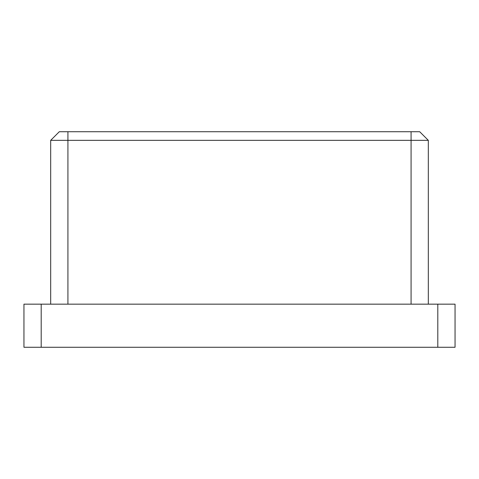 <?xml version="1.0" encoding="UTF-8"?>
<svg xmlns="http://www.w3.org/2000/svg" width="479" height="479" viewBox="0 0 479 479"><rect width="100%" height="100%" fill="white"/><g stroke="black" fill="none" stroke-linecap="round" stroke-linejoin="round"><path stroke-width="0.72" d="M437.806 347.275L437.806 304.165L455.05 304.165L455.05 347.275L23.95 347.275L23.95 304.165L41.194 304.165L41.194 347.275M437.806 304.165L41.194 304.165M50.678 304.165L50.678 140.347L59.3 131.725L419.7 131.725L428.322 140.347L428.322 304.165M428.322 140.347L50.678 140.347M411.078 304.165L411.078 131.725M67.922 131.725L67.922 304.165"/></g></svg>
